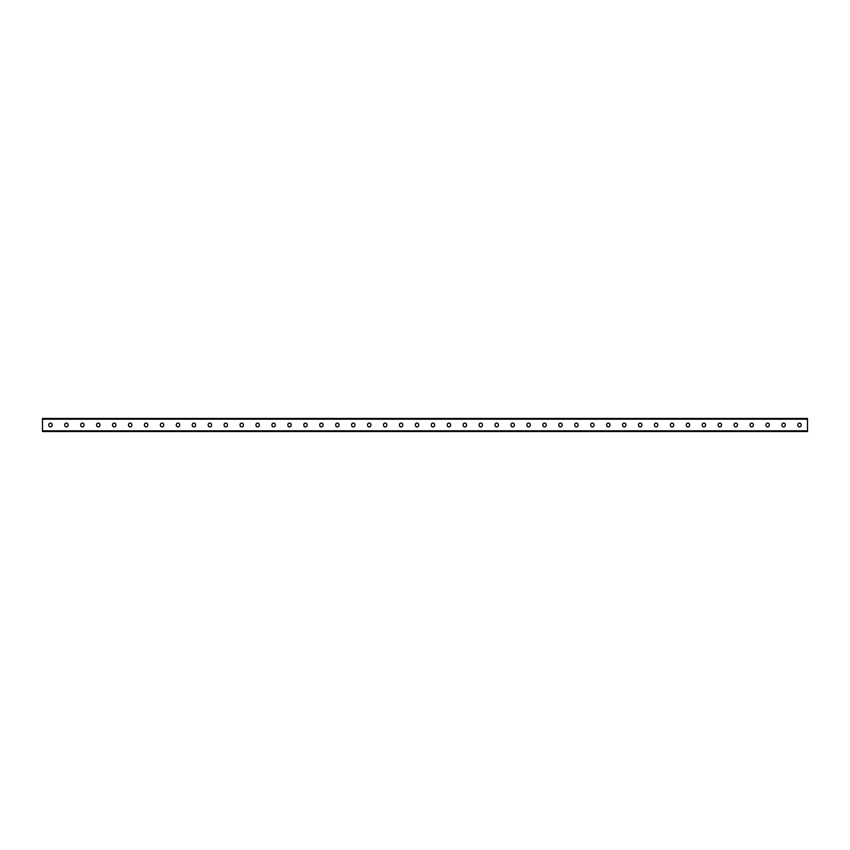 <?xml version="1.0" encoding="UTF-8"?>
<svg xmlns="http://www.w3.org/2000/svg" width="850" height="850" viewBox="0 0 850 850"><rect width="100%" height="100%" fill="white"/><g stroke="black" fill="none" stroke-linecap="round" stroke-linejoin="round"><path stroke-width="1.27" d="M42.5 430.822L42.5 418.466L807.5 418.466L807.5 431.534L42.5 431.534L42.5 430.822L807.5 430.822M434.626 424.745A1.657 1.657 0 0 0 432.969 423.087A1.657 1.657 0 0 0 431.311 424.745A1.657 1.657 0 0 1 432.969 423.087A1.657 1.657 0 0 1 434.626 424.745L434.626 425.255A1.657 1.657 0 0 1 432.969 426.913A1.657 1.657 0 0 1 431.311 425.255A1.657 1.657 0 0 0 432.969 426.913A1.657 1.657 0 0 0 434.626 425.255M450.564 424.745A1.657 1.657 0 0 0 448.906 423.087A1.657 1.657 0 0 0 447.249 424.745A1.657 1.657 0 0 1 448.906 423.087A1.657 1.657 0 0 1 450.564 424.745L450.564 425.255A1.657 1.657 0 0 1 448.906 426.913A1.657 1.657 0 0 1 447.249 425.255A1.657 1.657 0 0 0 448.906 426.913A1.657 1.657 0 0 0 450.564 425.255M466.501 424.745A1.657 1.657 0 0 0 464.844 423.087A1.657 1.657 0 0 0 463.186 424.745A1.657 1.657 0 0 1 464.844 423.087A1.657 1.657 0 0 1 466.501 424.745L466.501 425.255A1.657 1.657 0 0 1 464.844 426.913A1.657 1.657 0 0 1 463.186 425.255A1.657 1.657 0 0 0 464.844 426.913A1.657 1.657 0 0 0 466.501 425.255M482.439 424.745A1.657 1.657 0 0 0 480.781 423.087A1.657 1.657 0 0 0 479.124 424.745A1.657 1.657 0 0 1 480.781 423.087A1.657 1.657 0 0 1 482.439 424.745L482.439 425.255A1.657 1.657 0 0 1 480.781 426.913A1.657 1.657 0 0 1 479.124 425.255A1.657 1.657 0 0 0 480.781 426.913A1.657 1.657 0 0 0 482.439 425.255M498.376 424.745A1.657 1.657 0 0 0 496.719 423.087A1.657 1.657 0 0 0 495.061 424.745A1.657 1.657 0 0 1 496.719 423.087A1.657 1.657 0 0 1 498.376 424.745L498.376 425.255A1.657 1.657 0 0 1 496.719 426.913A1.657 1.657 0 0 1 495.061 425.255A1.657 1.657 0 0 0 496.719 426.913A1.657 1.657 0 0 0 498.376 425.255M514.314 424.745A1.657 1.657 0 0 0 512.656 423.087A1.657 1.657 0 0 0 510.999 424.745A1.657 1.657 0 0 1 512.656 423.087A1.657 1.657 0 0 1 514.314 424.745L514.314 425.255A1.657 1.657 0 0 1 512.656 426.913A1.657 1.657 0 0 1 510.999 425.255A1.657 1.657 0 0 0 512.656 426.913A1.657 1.657 0 0 0 514.314 425.255M530.251 424.745A1.657 1.657 0 0 0 528.594 423.087A1.657 1.657 0 0 0 526.936 424.745A1.657 1.657 0 0 1 528.594 423.087A1.657 1.657 0 0 1 530.251 424.745L530.251 425.255A1.657 1.657 0 0 1 528.594 426.913A1.657 1.657 0 0 1 526.936 425.255A1.657 1.657 0 0 0 528.594 426.913A1.657 1.657 0 0 0 530.251 425.255M546.189 424.745A1.657 1.657 0 0 0 544.531 423.087A1.657 1.657 0 0 0 542.874 424.745A1.657 1.657 0 0 1 544.531 423.087A1.657 1.657 0 0 1 546.189 424.745L546.189 425.255A1.657 1.657 0 0 1 544.531 426.913A1.657 1.657 0 0 1 542.874 425.255A1.657 1.657 0 0 0 544.531 426.913A1.657 1.657 0 0 0 546.189 425.255M562.126 424.745A1.657 1.657 0 0 0 560.469 423.087A1.657 1.657 0 0 0 558.811 424.745A1.657 1.657 0 0 1 560.469 423.087A1.657 1.657 0 0 1 562.126 424.745L562.126 425.255A1.657 1.657 0 0 1 560.469 426.913A1.657 1.657 0 0 1 558.811 425.255A1.657 1.657 0 0 0 560.469 426.913A1.657 1.657 0 0 0 562.126 425.255M578.064 424.745A1.657 1.657 0 0 0 576.406 423.087A1.657 1.657 0 0 0 574.749 424.745A1.657 1.657 0 0 1 576.406 423.087A1.657 1.657 0 0 1 578.064 424.745L578.064 425.255A1.657 1.657 0 0 1 576.406 426.913A1.657 1.657 0 0 1 574.749 425.255A1.657 1.657 0 0 0 576.406 426.913A1.657 1.657 0 0 0 578.064 425.255M594.001 424.745A1.657 1.657 0 0 0 592.344 423.087A1.657 1.657 0 0 0 590.686 424.745A1.657 1.657 0 0 1 592.344 423.087A1.657 1.657 0 0 1 594.001 424.745L594.001 425.255A1.657 1.657 0 0 1 592.344 426.913A1.657 1.657 0 0 1 590.686 425.255A1.657 1.657 0 0 0 592.344 426.913A1.657 1.657 0 0 0 594.001 425.255M609.939 424.745A1.657 1.657 0 0 0 608.281 423.087A1.657 1.657 0 0 0 606.624 424.745A1.657 1.657 0 0 1 608.281 423.087A1.657 1.657 0 0 1 609.939 424.745L609.939 425.255A1.657 1.657 0 0 1 608.281 426.913A1.657 1.657 0 0 1 606.624 425.255A1.657 1.657 0 0 0 608.281 426.913A1.657 1.657 0 0 0 609.939 425.255M625.876 424.745A1.657 1.657 0 0 0 624.219 423.087A1.657 1.657 0 0 0 622.561 424.745A1.657 1.657 0 0 1 624.219 423.087A1.657 1.657 0 0 1 625.876 424.745L625.876 425.255A1.657 1.657 0 0 1 624.219 426.913A1.657 1.657 0 0 1 622.561 425.255A1.657 1.657 0 0 0 624.219 426.913A1.657 1.657 0 0 0 625.876 425.255M641.814 424.745A1.657 1.657 0 0 0 640.156 423.087A1.657 1.657 0 0 0 638.499 424.745A1.657 1.657 0 0 1 640.156 423.087A1.657 1.657 0 0 1 641.814 424.745L641.814 425.255A1.657 1.657 0 0 1 640.156 426.913A1.657 1.657 0 0 1 638.499 425.255A1.657 1.657 0 0 0 640.156 426.913A1.657 1.657 0 0 0 641.814 425.255M657.751 424.745A1.657 1.657 0 0 0 656.094 423.087A1.657 1.657 0 0 0 654.436 424.745A1.657 1.657 0 0 1 656.094 423.087A1.657 1.657 0 0 1 657.751 424.745L657.751 425.255A1.657 1.657 0 0 1 656.094 426.913A1.657 1.657 0 0 1 654.436 425.255A1.657 1.657 0 0 0 656.094 426.913A1.657 1.657 0 0 0 657.751 425.255M673.689 424.745A1.657 1.657 0 0 0 672.031 423.087A1.657 1.657 0 0 0 670.374 424.745A1.657 1.657 0 0 1 672.031 423.087A1.657 1.657 0 0 1 673.689 424.745L673.689 425.255A1.657 1.657 0 0 1 672.031 426.913A1.657 1.657 0 0 1 670.374 425.255A1.657 1.657 0 0 0 672.031 426.913A1.657 1.657 0 0 0 673.689 425.255M689.626 424.745A1.657 1.657 0 0 0 687.969 423.087A1.657 1.657 0 0 0 686.311 424.745A1.657 1.657 0 0 1 687.969 423.087A1.657 1.657 0 0 1 689.626 424.745L689.626 425.255A1.657 1.657 0 0 1 687.969 426.913A1.657 1.657 0 0 1 686.311 425.255A1.657 1.657 0 0 0 687.969 426.913A1.657 1.657 0 0 0 689.626 425.255M705.564 424.745A1.657 1.657 0 0 0 703.906 423.087A1.657 1.657 0 0 0 702.249 424.745A1.657 1.657 0 0 1 703.906 423.087A1.657 1.657 0 0 1 705.564 424.745L705.564 425.255A1.657 1.657 0 0 1 703.906 426.913A1.657 1.657 0 0 1 702.249 425.255A1.657 1.657 0 0 0 703.906 426.913A1.657 1.657 0 0 0 705.564 425.255M721.501 424.745A1.657 1.657 0 0 0 719.844 423.087A1.657 1.657 0 0 0 718.186 424.745A1.657 1.657 0 0 1 719.844 423.087A1.657 1.657 0 0 1 721.501 424.745L721.501 425.255A1.657 1.657 0 0 1 719.844 426.913A1.657 1.657 0 0 1 718.186 425.255A1.657 1.657 0 0 0 719.844 426.913A1.657 1.657 0 0 0 721.501 425.255M737.439 424.745A1.657 1.657 0 0 0 735.781 423.087A1.657 1.657 0 0 0 734.124 424.745A1.657 1.657 0 0 1 735.781 423.087A1.657 1.657 0 0 1 737.439 424.745L737.439 425.255A1.657 1.657 0 0 1 735.781 426.913A1.657 1.657 0 0 1 734.124 425.255A1.657 1.657 0 0 0 735.781 426.913A1.657 1.657 0 0 0 737.439 425.255M753.376 424.745A1.657 1.657 0 0 0 751.719 423.087A1.657 1.657 0 0 0 750.061 424.745A1.657 1.657 0 0 1 751.719 423.087A1.657 1.657 0 0 1 753.376 424.745L753.376 425.255A1.657 1.657 0 0 1 751.719 426.913A1.657 1.657 0 0 1 750.061 425.255A1.657 1.657 0 0 0 751.719 426.913A1.657 1.657 0 0 0 753.376 425.255M785.251 424.745A1.657 1.657 0 0 0 783.594 423.087A1.657 1.657 0 0 0 781.936 424.745A1.657 1.657 0 0 1 783.594 423.087A1.657 1.657 0 0 1 785.251 424.745L785.251 425.255A1.657 1.657 0 0 1 783.594 426.913A1.657 1.657 0 0 1 781.936 425.255A1.657 1.657 0 0 0 783.594 426.913A1.657 1.657 0 0 0 785.251 425.255M801.189 424.745A1.657 1.657 0 0 0 799.531 423.087A1.657 1.657 0 0 0 797.874 424.745A1.657 1.657 0 0 1 799.531 423.087A1.657 1.657 0 0 1 801.189 424.745L801.189 425.255A1.657 1.657 0 0 1 799.531 426.913A1.657 1.657 0 0 1 797.874 425.255A1.657 1.657 0 0 0 799.531 426.913A1.657 1.657 0 0 0 801.189 425.255M415.374 424.745A1.657 1.657 0 0 1 417.031 423.087A1.657 1.657 0 0 1 418.689 424.745A1.657 1.657 0 0 0 417.031 423.087A1.657 1.657 0 0 0 415.374 424.745L415.374 425.255A1.657 1.657 0 0 0 417.031 426.913A1.657 1.657 0 0 0 418.689 425.255A1.657 1.657 0 0 1 417.031 426.913A1.657 1.657 0 0 1 415.374 425.255M399.436 424.745A1.657 1.657 0 0 1 401.094 423.087A1.657 1.657 0 0 1 402.751 424.745A1.657 1.657 0 0 0 401.094 423.087A1.657 1.657 0 0 0 399.436 424.745L399.436 425.255A1.657 1.657 0 0 0 401.094 426.913A1.657 1.657 0 0 0 402.751 425.255A1.657 1.657 0 0 1 401.094 426.913A1.657 1.657 0 0 1 399.436 425.255M383.499 424.745A1.657 1.657 0 0 1 385.156 423.087A1.657 1.657 0 0 1 386.814 424.745A1.657 1.657 0 0 0 385.156 423.087A1.657 1.657 0 0 0 383.499 424.745L383.499 425.255A1.657 1.657 0 0 0 385.156 426.913A1.657 1.657 0 0 0 386.814 425.255A1.657 1.657 0 0 1 385.156 426.913A1.657 1.657 0 0 1 383.499 425.255M367.561 424.745A1.657 1.657 0 0 1 369.219 423.087A1.657 1.657 0 0 1 370.876 424.745A1.657 1.657 0 0 0 369.219 423.087A1.657 1.657 0 0 0 367.561 424.745L367.561 425.255A1.657 1.657 0 0 0 369.219 426.913A1.657 1.657 0 0 0 370.876 425.255A1.657 1.657 0 0 1 369.219 426.913A1.657 1.657 0 0 1 367.561 425.255M351.624 424.745A1.657 1.657 0 0 1 353.281 423.087A1.657 1.657 0 0 1 354.939 424.745A1.657 1.657 0 0 0 353.281 423.087A1.657 1.657 0 0 0 351.624 424.745L351.624 425.255A1.657 1.657 0 0 0 353.281 426.913A1.657 1.657 0 0 0 354.939 425.255A1.657 1.657 0 0 1 353.281 426.913A1.657 1.657 0 0 1 351.624 425.255M335.686 424.745A1.657 1.657 0 0 1 337.344 423.087A1.657 1.657 0 0 1 339.001 424.745A1.657 1.657 0 0 0 337.344 423.087A1.657 1.657 0 0 0 335.686 424.745L335.686 425.255A1.657 1.657 0 0 0 337.344 426.913A1.657 1.657 0 0 0 339.001 425.255A1.657 1.657 0 0 1 337.344 426.913A1.657 1.657 0 0 1 335.686 425.255M319.749 424.745A1.657 1.657 0 0 1 321.406 423.087A1.657 1.657 0 0 1 323.064 424.745A1.657 1.657 0 0 0 321.406 423.087A1.657 1.657 0 0 0 319.749 424.745L319.749 425.255A1.657 1.657 0 0 0 321.406 426.913A1.657 1.657 0 0 0 323.064 425.255A1.657 1.657 0 0 1 321.406 426.913A1.657 1.657 0 0 1 319.749 425.255M303.811 424.745A1.657 1.657 0 0 1 305.469 423.087A1.657 1.657 0 0 1 307.126 424.745A1.657 1.657 0 0 0 305.469 423.087A1.657 1.657 0 0 0 303.811 424.745L303.811 425.255A1.657 1.657 0 0 0 305.469 426.913A1.657 1.657 0 0 0 307.126 425.255A1.657 1.657 0 0 1 305.469 426.913A1.657 1.657 0 0 1 303.811 425.255M287.874 424.745A1.657 1.657 0 0 1 289.531 423.087A1.657 1.657 0 0 1 291.189 424.745A1.657 1.657 0 0 0 289.531 423.087A1.657 1.657 0 0 0 287.874 424.745L287.874 425.255A1.657 1.657 0 0 0 289.531 426.913A1.657 1.657 0 0 0 291.189 425.255A1.657 1.657 0 0 1 289.531 426.913A1.657 1.657 0 0 1 287.874 425.255M271.936 424.745A1.657 1.657 0 0 1 273.594 423.087A1.657 1.657 0 0 1 275.251 424.745A1.657 1.657 0 0 0 273.594 423.087A1.657 1.657 0 0 0 271.936 424.745L271.936 425.255A1.657 1.657 0 0 0 273.594 426.913A1.657 1.657 0 0 0 275.251 425.255A1.657 1.657 0 0 1 273.594 426.913A1.657 1.657 0 0 1 271.936 425.255M255.999 424.745A1.657 1.657 0 0 1 257.656 423.087A1.657 1.657 0 0 1 259.314 424.745A1.657 1.657 0 0 0 257.656 423.087A1.657 1.657 0 0 0 255.999 424.745L255.999 425.255A1.657 1.657 0 0 0 257.656 426.913A1.657 1.657 0 0 0 259.314 425.255A1.657 1.657 0 0 1 257.656 426.913A1.657 1.657 0 0 1 255.999 425.255M240.061 424.745A1.657 1.657 0 0 1 241.719 423.087A1.657 1.657 0 0 1 243.376 424.745A1.657 1.657 0 0 0 241.719 423.087A1.657 1.657 0 0 0 240.061 424.745L240.061 425.255A1.657 1.657 0 0 0 241.719 426.913A1.657 1.657 0 0 0 243.376 425.255A1.657 1.657 0 0 1 241.719 426.913A1.657 1.657 0 0 1 240.061 425.255M224.124 424.745A1.657 1.657 0 0 1 225.781 423.087A1.657 1.657 0 0 1 227.439 424.745A1.657 1.657 0 0 0 225.781 423.087A1.657 1.657 0 0 0 224.124 424.745L224.124 425.255A1.657 1.657 0 0 0 225.781 426.913A1.657 1.657 0 0 0 227.439 425.255A1.657 1.657 0 0 1 225.781 426.913A1.657 1.657 0 0 1 224.124 425.255M208.186 424.745A1.657 1.657 0 0 1 209.844 423.087A1.657 1.657 0 0 1 211.501 424.745A1.657 1.657 0 0 0 209.844 423.087A1.657 1.657 0 0 0 208.186 424.745L208.186 425.255A1.657 1.657 0 0 0 209.844 426.913A1.657 1.657 0 0 0 211.501 425.255A1.657 1.657 0 0 1 209.844 426.913A1.657 1.657 0 0 1 208.186 425.255M192.249 424.745A1.657 1.657 0 0 1 193.906 423.087A1.657 1.657 0 0 1 195.564 424.745A1.657 1.657 0 0 0 193.906 423.087A1.657 1.657 0 0 0 192.249 424.745L192.249 425.255A1.657 1.657 0 0 0 193.906 426.913A1.657 1.657 0 0 0 195.564 425.255A1.657 1.657 0 0 1 193.906 426.913A1.657 1.657 0 0 1 192.249 425.255M176.311 424.745A1.657 1.657 0 0 1 177.969 423.087A1.657 1.657 0 0 1 179.626 424.745A1.657 1.657 0 0 0 177.969 423.087A1.657 1.657 0 0 0 176.311 424.745L176.311 425.255A1.657 1.657 0 0 0 177.969 426.913A1.657 1.657 0 0 0 179.626 425.255A1.657 1.657 0 0 1 177.969 426.913A1.657 1.657 0 0 1 176.311 425.255M160.374 424.745A1.657 1.657 0 0 1 162.031 423.087A1.657 1.657 0 0 1 163.689 424.745A1.657 1.657 0 0 0 162.031 423.087A1.657 1.657 0 0 0 160.374 424.745L160.374 425.255A1.657 1.657 0 0 0 162.031 426.913A1.657 1.657 0 0 0 163.689 425.255A1.657 1.657 0 0 1 162.031 426.913A1.657 1.657 0 0 1 160.374 425.255M144.436 424.745A1.657 1.657 0 0 1 146.094 423.087A1.657 1.657 0 0 1 147.751 424.745A1.657 1.657 0 0 0 146.094 423.087A1.657 1.657 0 0 0 144.436 424.745L144.436 425.255A1.657 1.657 0 0 0 146.094 426.913A1.657 1.657 0 0 0 147.751 425.255A1.657 1.657 0 0 1 146.094 426.913A1.657 1.657 0 0 1 144.436 425.255M128.499 424.745A1.657 1.657 0 0 1 130.156 423.087A1.657 1.657 0 0 1 131.814 424.745A1.657 1.657 0 0 0 130.156 423.087A1.657 1.657 0 0 0 128.499 424.745L128.499 425.255A1.657 1.657 0 0 0 130.156 426.913A1.657 1.657 0 0 0 131.814 425.255A1.657 1.657 0 0 1 130.156 426.913A1.657 1.657 0 0 1 128.499 425.255M112.561 424.745A1.657 1.657 0 0 1 114.219 423.087A1.657 1.657 0 0 1 115.876 424.745A1.657 1.657 0 0 0 114.219 423.087A1.657 1.657 0 0 0 112.561 424.745L112.561 425.255A1.657 1.657 0 0 0 114.219 426.913A1.657 1.657 0 0 0 115.876 425.255A1.657 1.657 0 0 1 114.219 426.913A1.657 1.657 0 0 1 112.561 425.255M96.624 424.745A1.657 1.657 0 0 1 98.281 423.087A1.657 1.657 0 0 1 99.939 424.745A1.657 1.657 0 0 0 98.281 423.087A1.657 1.657 0 0 0 96.624 424.745L96.624 425.255A1.657 1.657 0 0 0 98.281 426.913A1.657 1.657 0 0 0 99.939 425.255A1.657 1.657 0 0 1 98.281 426.913A1.657 1.657 0 0 1 96.624 425.255M80.686 424.745A1.657 1.657 0 0 1 82.344 423.087A1.657 1.657 0 0 1 84.001 424.745A1.657 1.657 0 0 0 82.344 423.087A1.657 1.657 0 0 0 80.686 424.745L80.686 425.255A1.657 1.657 0 0 0 82.344 426.913A1.657 1.657 0 0 0 84.001 425.255A1.657 1.657 0 0 1 82.344 426.913A1.657 1.657 0 0 1 80.686 425.255M64.749 424.745A1.657 1.657 0 0 1 66.406 423.087A1.657 1.657 0 0 1 68.064 424.745A1.657 1.657 0 0 0 66.406 423.087A1.657 1.657 0 0 0 64.749 424.745L64.749 425.255A1.657 1.657 0 0 0 66.406 426.913A1.657 1.657 0 0 0 68.064 425.255A1.657 1.657 0 0 1 66.406 426.913A1.657 1.657 0 0 1 64.749 425.255M48.811 424.745A1.657 1.657 0 0 1 50.469 423.087A1.657 1.657 0 0 1 52.126 424.745A1.657 1.657 0 0 0 50.469 423.087A1.657 1.657 0 0 0 48.811 424.745L48.811 425.255A1.657 1.657 0 0 0 50.469 426.913A1.657 1.657 0 0 0 52.126 425.255A1.657 1.657 0 0 1 50.469 426.913A1.657 1.657 0 0 1 48.811 425.255M769.314 424.745L769.314 425.255A1.657 1.657 0 0 1 767.656 426.913A1.657 1.657 0 0 1 765.999 425.255L765.999 424.745A1.657 1.657 0 0 1 767.656 423.087A1.657 1.657 0 0 1 769.314 424.745M42.5 419.178L807.5 419.178"/></g></svg>
